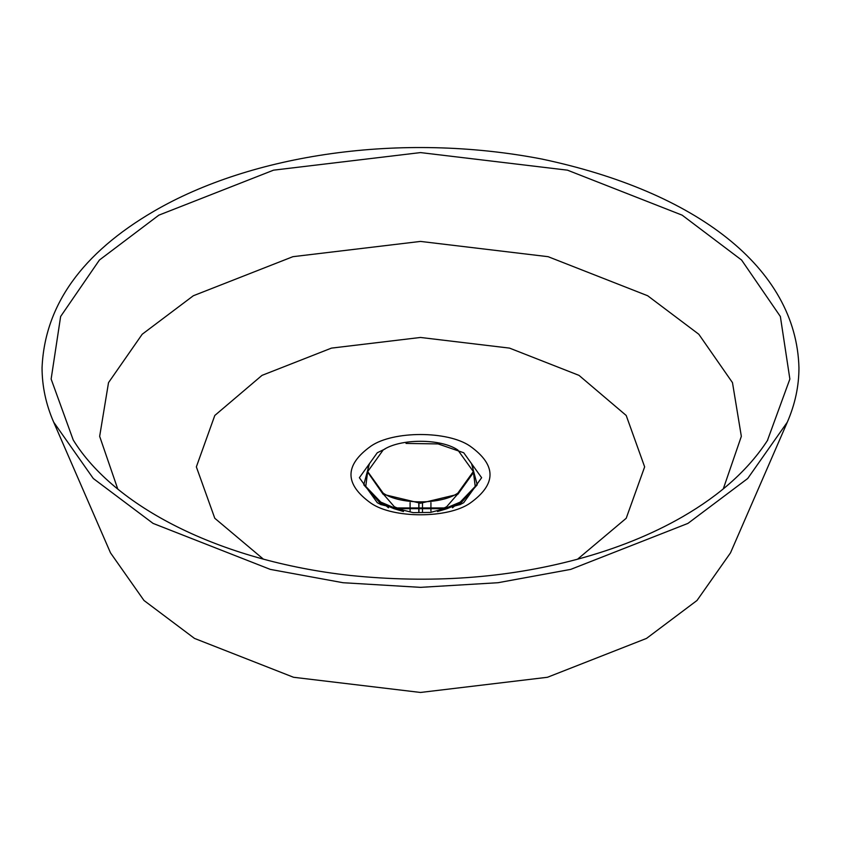 <?xml version="1.0" encoding="UTF-8"?>
<svg xmlns="http://www.w3.org/2000/svg" width="841" height="841" viewBox="0 0 841 841"><rect width="100%" height="100%" fill="white"/><g stroke="black" fill="none" stroke-linecap="round" stroke-linejoin="round"><path stroke-width="1.26" d="M730.503 552.852L697.01 600.474L646.508 638.414L547.449 677.278L420.5 692.458L293.551 677.278L194.492 638.414L143.99 600.485L110.497 552.852L53.677 422.161L93.298 478.508L153.062 523.396L270.287 569.389L343.002 582.718L420.5 587.354L497.998 582.718L570.713 569.389L687.938 523.396L747.702 478.508L787.323 422.161L730.503 552.852M388.521 507.775L386.219 505.883M452.479 507.775L454.781 505.883M471.612 463.906L477.225 484.815L461.204 502.687L447.055 508.668L393.945 508.668L403.501 511.528M437.499 511.528L447.055 508.668M393.945 508.668L379.796 502.687L363.775 484.815L369.388 463.906M472.821 467.417L475.228 486.434L460.206 502.109L446.403 507.943L394.597 507.943L380.794 502.109L365.772 486.434L368.179 467.417M457.084 494.75L446.645 506.755L441.388 509.278M403.449 510.603L394.355 506.755L383.916 494.75M418.965 511.591L418.965 503.233M418.807 503.233L418.807 511.591M422.487 511.58L422.487 503.223M430.928 502.645L430.928 511.034M410.093 511.044L410.093 502.645M473.315 471.57L457.84 493.131C441.041 504.768 399.959 504.768 383.16 493.131L367.685 471.57L383.16 450.019C399.959 438.382 441.041 438.382 457.84 450.019L473.315 471.57L473.315 472.758L457.84 494.319L420.5 503.244L383.16 494.319L367.696 472.169M767.77 440.001C748.858 469.267 720.516 494.823 682.755 516.668C651.743 534.529 616.421 548.774 576.789 559.412C506.072 578.324 430.56 583.665 350.234 575.454C218.155 560.779 113.913 505.883 73.23 440.001L51.133 379.049L60.636 316.489L99.417 260.037L158.844 215.159L273.535 170.166L420.5 152.589L567.465 170.166L682.156 215.159L741.583 260.037L780.364 316.489L789.867 379.06L767.381 440.61M117.708 488.884L99.659 436.342L108.521 382.634L142.192 334.255L193.335 295.748L292.899 256.684L420.5 241.42L548.101 256.684L647.665 295.748L698.808 334.255L732.479 382.634L741.342 436.342L723.292 488.884M263.454 559.202L214.791 518.277L196.352 466.871L214.791 415.475L262.003 375.37L331.47 348.111L420.5 337.462L509.53 348.111L578.997 375.37L626.209 415.475L644.648 466.871L626.209 518.277L577.546 559.212M469.993 503.223C447.717 518.645 393.283 518.645 371.007 503.223C344.305 484.174 344.305 465.126 371.007 446.077C393.283 430.666 447.717 430.666 469.993 446.077C496.695 465.126 496.695 484.174 469.993 503.223M381.141 504.726L377.273 502.676L359.37 477.72L377.273 452.763L385.094 448.947M406.035 443.428L438.108 443.922L463.727 452.763L481.63 477.72L463.727 502.676L459.827 504.747M787.323 422.161C795.071 404.258 798.95 386.145 798.95 367.822C796.374 267.774 695.885 191.517 541.625 159.002C400.926 131.879 251.48 154.292 153.808 211.291C81.955 253.246 44.699 305.42 42.05 367.822C42.113 386.418 45.982 404.532 53.677 422.161M460.353 504.484L430.445 512.432L413.152 512.642L380.647 504.484M367.685 472.758L367.685 471.57"/></g></svg>

